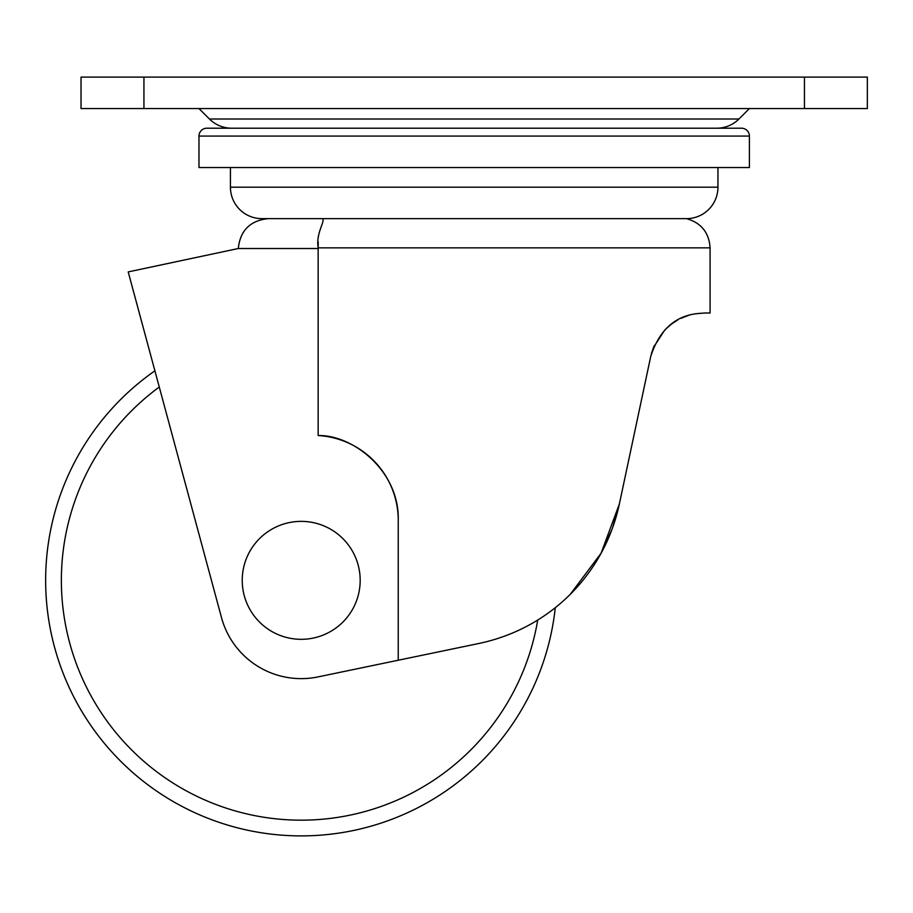 <?xml version="1.0" encoding="UTF-8"?>
<svg xmlns="http://www.w3.org/2000/svg" width="913" height="913" viewBox="0 0 913 913"><rect width="100%" height="100%" fill="white"/><g stroke="black" fill="none" stroke-linecap="round" stroke-linejoin="round"><path stroke-width="1.37" d="M360.179 580.348A58.968 58.968 0 0 0 301.199 521.369A58.968 58.968 0 0 0 242.23 580.348A58.968 58.968 0 0 0 301.199 639.317A58.968 58.968 0 0 0 360.179 580.348M45.65 580.348A255.549 255.549 0 0 0 287.515 835.532A255.549 255.549 0 0 0 555.287 607.681A255.549 255.549 0 0 1 287.515 835.532A255.549 255.549 0 0 1 154.902 370.815L136.425 302.329M612.566 527.782L619.379 503.93L601.119 553.164L570.328 594.249M651.574 353.057L654.21 345.742M664.858 329.89L671.432 324.069L677.937 319.847M671.523 324.001L664.812 329.935L653.56 347.271M653.742 346.837L651.323 353.97M230.43 167.524L230.43 187.188A31.453 31.453 0 0 0 261.883 218.641L268.182 218.641C250.162 220.535 240.199 230.498 238.293 248.519C240.199 230.498 250.162 220.535 268.182 218.641L686.496 218.641C701.207 222.852 709.07 232.587 710.086 247.845L710.086 312.999L704.539 312.999C697.521 313.924 665.155 311.55 650.695 356.595L619.379 503.93C604.623 573.364 550.699 628.247 479.268 643.403L398.239 660.236L398.239 520.353A84.943 84.943 0 0 0 318.158 435.547L318.158 248.519L238.293 248.519L128.208 271.914L221.494 617.576A82.558 82.558 0 0 0 318.158 676.875L398.239 660.236M749.402 136.071A7.863 7.863 0 0 0 741.539 128.208L206.84 128.208A7.863 7.863 0 0 0 198.977 136.071L749.402 136.071L749.402 167.524L198.977 167.524L198.977 136.071M716.716 128.208A31.453 31.453 0 0 0 738.959 118.998L749.402 108.556M231.662 128.208A31.453 31.453 0 0 1 209.431 118.998L198.977 108.556M686.496 218.641A31.453 31.453 0 0 0 717.949 187.188L717.949 167.524M611.995 529.357L601.29 552.856M574.722 589.695L570.785 593.781M710.086 247.845L318.158 247.845L318.158 248.519M398.239 520.353C399.643 471.188 352.966 434.702 318.158 435.547M704.539 312.999L694.896 313.844M688.79 315.293L680.893 318.34M804.444 77.103L867.35 77.103L867.35 108.556L804.444 108.556L804.444 77.103L81.029 77.103L81.029 108.556L804.444 108.556M321.045 218.641C327.835 218.093 315.43 231.571 318.158 247.845L318.226 241.979M159.273 387.021A239.822 239.822 0 0 0 281.272 819.338A239.822 239.822 0 0 0 537.711 620.075M209.431 118.998L738.959 118.998M230.43 187.188L717.949 187.188M143.934 108.556L143.934 77.103"/></g></svg>
